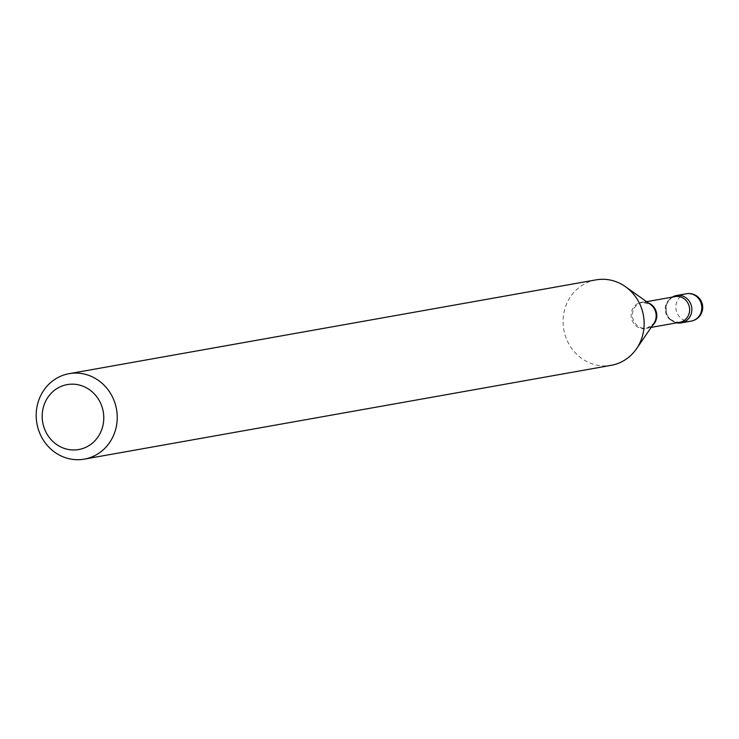 <?xml version="1.0" encoding="UTF-8"?>
<svg xmlns="http://www.w3.org/2000/svg" width="739" height="739" viewBox="0 0 739 739"><rect width="100%" height="100%" fill="white"/><g stroke="black" fill="none" stroke-linecap="round" stroke-linejoin="round"><path stroke-width="0.55" stroke-dasharray="3.69 2.77" d="M674.735 322.213A13.884 12.942 -100.1 0 0 676.832 322.823A13.884 12.942 -100.1 0 1 666.606 304.44A13.884 12.942 -100.1 0 1 672.25 297.115A13.884 12.942 -100.1 0 0 665.987 310.315A13.884 12.942 -100.1 0 0 674.735 322.213M596.013 279.869A43.398 40.433 -100.1 0 0 565.233 307.729A43.398 40.433 -100.1 0 0 611.227 365.325M686.383 293.752A13.884 12.942 -100.1 0 0 676.536 302.667A13.884 12.942 -100.1 0 0 684.665 320.44A13.884 12.942 -100.1 0 0 691.251 321.096M648.574 303.082A13.053 12.166 -100.1 0 0 642.32 302.445A13.053 12.166 -100.1 0 0 633.064 310.823A13.053 12.166 -100.1 0 0 646.902 328.153A13.053 12.166 -100.1 0 0 652.546 325.391M646.597 301.688L642.32 302.445L650.394 304.376A13.413 12.489 -100.1 0 0 631.79 310.879A13.413 12.489 -100.1 0 0 637.923 327.22A13.413 12.489 -100.1 0 0 653.812 323.553L646.902 328.153L651.179 327.386M665.876 304.985A13.053 12.166 -100.1 0 0 679.714 322.306C669.137 321.456 664.758 315.544 666.587 304.579C669.081 299.341 671.936 296.681 675.141 296.607A13.053 12.166 -100.1 0 0 665.876 304.985"/><path stroke-width="1.11" d="M676.832 322.823A13.884 12.942 -100.1 0 0 681.321 322.869A13.884 12.942 -100.1 0 0 691.824 310.482A13.884 12.942 -100.1 0 0 683.039 296.182A13.884 12.942 -100.1 0 0 676.453 295.526A13.884 12.942 -100.1 0 0 672.25 297.115A13.884 12.942 -100.1 0 1 687.039 298.639A13.884 12.942 -100.1 0 1 691.168 313.955A13.884 12.942 -100.1 0 1 676.832 322.823M43.804 405.766A32.978 30.733 -100.1 0 0 63.12 447.982A32.978 30.733 -100.1 0 0 102.158 428.371A32.978 30.733 -100.1 0 0 82.851 386.155A32.978 30.733 -100.1 0 0 43.804 405.766M38.317 401.536A43.398 40.433 -100.1 0 0 84.311 459.131A43.398 40.433 -100.1 0 0 115.099 431.271A43.398 40.433 -100.1 0 0 69.096 373.675A43.398 40.433 -100.1 0 0 38.317 401.536M84.311 459.131L611.227 365.325A43.398 40.433 -100.1 0 0 636.51 348.762A43.398 40.433 -100.1 0 0 642.015 337.464A43.398 40.433 -100.1 0 0 625.453 286.686A43.398 40.433 -100.1 0 0 596.013 279.869L69.096 373.675M681.321 322.869L691.251 321.096A13.884 12.942 -100.1 0 0 701.108 312.191A13.884 12.942 -100.1 0 0 692.979 294.408A13.884 12.942 -100.1 0 0 686.383 293.752L676.453 295.526M652.546 325.391A13.053 12.166 -100.1 0 0 656.158 319.775A13.053 12.166 -100.1 0 0 648.574 303.082M636.51 348.762L653.812 323.553A13.413 12.489 -100.1 0 0 655.511 320.061A13.413 12.489 -100.1 0 0 650.394 304.376L625.453 286.686M651.179 327.386L679.714 322.306A13.053 12.166 -100.1 0 0 688.979 313.927A13.053 12.166 -100.1 0 0 675.141 296.607L646.597 301.688M691.251 321.096A13.884 13.884 0 0 0 702.05 311.646A13.884 13.884 0 0 0 686.383 293.752"/></g></svg>
